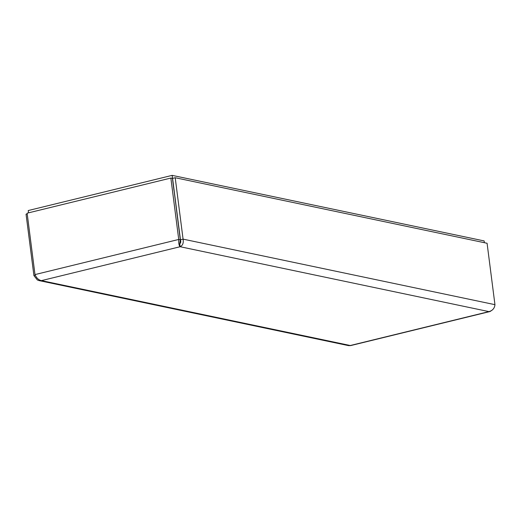 <?xml version="1.0" encoding="UTF-8"?>
<svg xmlns="http://www.w3.org/2000/svg" width="521" height="521" viewBox="0 0 521 521"><rect width="100%" height="100%" fill="white"/><g stroke="black" fill="none" stroke-linecap="round" stroke-linejoin="round"><path stroke-width="0.78" d="M173.975 190.367L172.438 178.384L170.862 178.052L178.729 239.452C178.54 243.333 179.009 245.756 180.129 246.726L179.745 243.73L180.305 239.784L172.151 175.369L28.225 210.543L28.525 212.842M179.778 243.965L179.745 243.73C180.8 243.053 181.041 241.737 180.455 239.777L172.588 178.377L175.206 177.733L487.083 243.268L494.95 304.668C494.592 308.269 492.599 310.588 488.958 311.617L490.02 311.519L492.098 310.177M490.02 311.525L350.6 345.599L348.608 345.631L39.029 280.585L41.439 280.624C38.639 280.064 36.49 278.051 34.992 274.587L27.125 213.187L170.862 178.052M27.216 213.903L26.05 214.19L33.917 275.589L37.356 279.972L39.029 280.578M35.298 275.251L33.917 275.589M180.305 239.784L178.729 239.452L34.992 274.587M180.129 246.726L41.439 280.624L350.268 345.514L488.958 311.617L180.129 246.726C182.747 245.482 183.731 242.949 183.073 239.132L175.206 177.733M180.455 239.777L183.073 239.132L494.95 304.668M172.151 175.369L484.139 240.923L484.367 242.695"/></g></svg>
